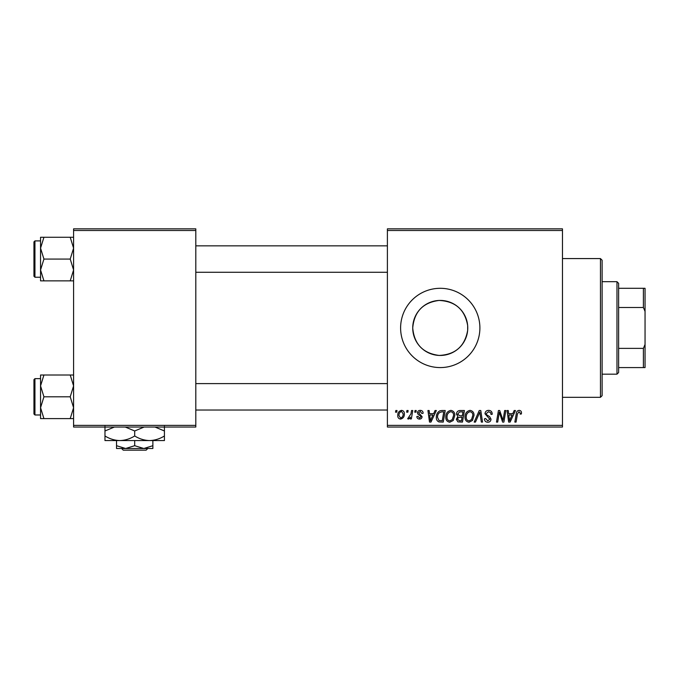 <?xml version="1.0" encoding="UTF-8"?>
<svg xmlns="http://www.w3.org/2000/svg" width="679" height="679" viewBox="0 0 679 679"><rect width="100%" height="100%" fill="white"/><g stroke="black" fill="none" stroke-linecap="round" stroke-linejoin="round"><path stroke-width="1.02" d="M467.67 330.274C464.886 346.265 455.363 354.65 439.118 355.431C422.992 353.343 414.19 344.185 412.73 327.94C414.215 311.695 422.992 302.528 439.067 300.449C455.363 301.221 464.894 309.607 467.67 325.606L467.67 330.274L467.67 325.606M467.763 327.94A27.516 27.516 0 0 1 440.247 355.457A27.516 27.516 0 0 1 412.73 327.94A27.516 27.516 0 0 1 440.247 300.424A27.516 27.516 0 0 1 467.763 327.94M400.61 327.94A39.637 39.637 0 0 0 440.247 367.577A39.637 39.637 0 0 0 479.892 327.94A39.637 39.637 0 0 0 440.247 288.303A39.637 39.637 0 0 0 400.61 327.94M562.467 427.04L387.395 427.04L387.395 425.385L562.467 425.385L562.467 427.04M562.467 230.495L387.395 230.495L387.395 228.84L562.467 228.84L562.467 425.385M415.022 410.523L416.227 410.523L415.972 412.17L414.742 412.17L415.022 410.523M406.916 410.523L408.121 410.523L407.867 412.17L406.636 412.17L406.916 410.523M450.848 410.371C453.504 410.854 454.828 412.518 454.811 415.37L453.233 420.488L449.795 422.228C447.054 421.727 445.721 420.012 445.806 417.084C445.78 413.409 447.461 411.177 450.848 410.371M435.052 410.523L436.351 410.523L430.978 422.083L429.51 422.083L427.931 410.523L429.136 410.523L429.527 413.672L433.635 413.672L435.052 410.523M459.793 410.523L464.419 410.523L462.467 422.083L457.909 421.888L456.313 419.274L457.909 416.448L456.466 414.114C456.611 411.983 457.714 410.787 459.793 410.523M479.238 410.523L480.774 410.523L482.54 422.083L481.326 422.083L479.815 412.17L475.478 422.083L474.188 422.083L479.238 410.523M521.48 412.917L521.37 413.969L520.165 414.122L520.275 413.121L519.036 411.72L517.457 413.893L516.074 422.083L514.852 422.083L516.286 413.604C516.43 411.729 517.373 410.651 519.112 410.371C520.683 410.472 521.472 411.321 521.48 412.917M504.65 410.523L505.863 410.523L503.886 422.083L502.621 422.083L499.311 412.272L497.707 422.083L496.485 422.083L498.437 410.523L499.71 410.523L503.037 420.318L504.65 410.523M387.395 230.495L387.395 425.385M514.181 410.523L515.48 410.523L510.107 422.083L508.639 422.083L507.06 410.523L508.265 410.523L508.656 413.672L512.755 413.672L514.181 410.523M488.617 410.371C491.044 410.498 492.241 411.805 492.199 414.283L491.002 414.428L490.688 412.722L488.541 411.72L486.198 413.655L486.504 414.665L489.635 416.634L491.002 419.164C490.849 421.141 489.771 422.168 487.76 422.228C485.672 422.1 484.543 420.988 484.382 418.884L485.595 418.51L487.802 420.878L489.797 419.232L484.993 413.766C485.213 411.601 486.419 410.464 488.617 410.371M470.063 410.371C472.728 410.854 474.044 412.518 474.035 415.37L472.448 420.488L469.019 422.228C466.278 421.727 464.945 420.012 465.022 417.084C465.005 413.409 466.685 411.177 470.063 410.371M423.136 413.214L421.931 413.519L420.208 411.423L418.629 412.713L422.083 416.685C421.948 418.213 421.107 419.011 419.563 419.079C417.882 419.036 416.965 418.188 416.83 416.524L418.026 416.371L419.614 418.026L420.878 416.872L420.759 416.193L418.035 414.334L417.424 412.807C417.653 411.194 418.595 410.388 420.267 410.371C422.092 410.439 423.051 411.389 423.136 413.214M441.783 410.523L445.203 410.523L443.251 422.083L438.897 421.931C437.047 421.031 436.198 419.503 436.342 417.347C436.274 414.402 437.471 412.212 439.924 410.795L441.783 410.523M401.501 410.371C403.402 410.625 404.361 411.737 404.361 413.723C404.48 416.651 403.207 418.442 400.559 419.079C398.641 418.773 397.707 417.602 397.758 415.565C397.682 412.747 398.929 411.016 401.501 410.371M411.55 410.523L412.764 410.523L411.347 418.926L410.124 418.926L410.43 417.186L408.486 419.079L407.663 418.773L410.939 413.884L411.55 410.523M395.806 410.523L397.003 410.523L396.757 412.17L395.526 412.17L395.806 410.523M195.807 427.04L73.587 427.04L73.587 425.385L195.807 425.385L195.807 427.04M195.807 230.495L73.587 230.495L73.587 228.84L195.807 228.84L195.807 425.385M73.587 230.495L73.587 425.385M510.498 418.451L512.102 415.022L508.826 415.022L509.539 420.819L510.498 418.451M471.506 419.597L472.83 415.31C472.847 413.282 471.888 412.085 469.978 411.72C467.407 412.501 466.15 414.326 466.227 417.212C466.176 419.283 467.118 420.505 469.053 420.878L471.506 419.597M461.482 420.734L462.085 417.127L458.181 417.602L457.519 419.223L459.42 420.734L461.482 420.734M462.314 415.777L462.976 411.873L459.539 411.932L457.663 414.148L459.768 415.777L462.314 415.777M431.377 418.451L432.973 415.022L429.697 415.022L430.418 420.819L431.377 418.451M442.258 420.734L443.76 411.873L442.216 411.873C439.033 412.17 437.471 414.02 437.548 417.424L438.999 420.539L442.258 420.734M452.282 419.597L453.614 415.31C453.623 413.282 452.672 412.085 450.754 411.72C448.182 412.501 446.935 414.326 447.003 417.212C446.96 419.283 447.902 420.505 449.837 420.878L452.282 419.597M400.61 418.026C402.426 417.364 403.275 415.972 403.165 413.851L401.493 411.423C399.736 412.119 398.887 413.503 398.955 415.565L400.61 418.026M600.457 258.572L602.112 260.218L602.112 395.653L600.457 397.308L600.457 258.572L562.467 258.572M40.553 248.166L40.553 269.962L43.931 259.064L40.553 248.166L43.931 237.268L40.553 237.268L40.553 248.166M33.95 259.064L33.95 276.243L33.95 241.885L34.943 240.901L34.943 277.236L40.553 277.236M73.587 237.268L70.217 237.268L73.587 248.166L70.217 259.064L43.931 259.064M70.217 237.268L43.931 237.268M70.217 259.064L73.587 269.962L70.217 280.868L43.931 280.868L40.553 269.962L40.553 280.868L43.931 280.868M70.217 280.868L73.587 280.868M34.943 240.901L40.553 240.901L40.553 237.268M73.587 375.012L70.217 375.012L73.587 385.91L70.217 396.808L73.587 407.714L70.217 418.612L43.931 418.612L40.553 407.714L43.931 396.808L40.553 385.91L43.931 375.012L40.553 375.012L40.553 418.612L43.931 418.612M40.553 378.644L34.943 378.644L34.943 414.979L33.95 413.986L33.95 396.808L33.95 411.678M70.217 375.012L43.931 375.012M70.217 396.808L43.931 396.808M70.217 418.612L73.587 418.612M33.95 396.808L33.95 379.637L34.943 378.644M616.973 374.18L616.973 281.692L618.62 283.347L618.62 372.533L616.973 374.18L602.112 374.18M616.973 281.692L602.112 281.692M645.05 367.577L643.395 367.577L643.395 348.369L645.05 344.457L645.05 367.577M618.62 367.577L643.395 367.577M618.62 288.303L645.05 288.303L645.05 344.457M618.62 348.369L643.395 348.369M645.05 311.423L643.395 307.511L643.395 288.303M618.62 307.511L643.395 307.511M121.592 448.505L123.255 450.16L121.592 448.505M146.138 450.16L147.81 448.505L146.138 450.16L123.255 450.16M134.697 445.696L125.615 448.505L152.868 448.505L152.868 445.696L143.787 448.505L134.697 445.696L134.697 440.578M152.868 445.696L152.868 440.578M116.533 445.696L116.533 448.505L125.615 448.505L116.533 445.696L116.533 440.578M125.292 427.04L134.697 430.978L134.697 435.977C139.39 438.872 144.338 440.408 149.567 440.578C154.846 440.391 159.803 438.855 164.428 435.977L164.428 440.578L104.973 440.578L104.973 430.978L114.378 427.04M134.697 430.978L144.109 427.04M164.428 435.977L164.428 426.378M155.016 427.04L164.428 430.978M134.697 435.977C130.071 438.855 125.114 440.391 119.835 440.578C114.615 440.408 109.658 438.872 104.973 435.977M104.973 426.378L104.973 430.978M600.457 397.308L562.467 397.308M34.943 277.236L33.95 276.243M387.395 245.849L195.807 245.849M387.395 272.279L195.807 272.279M195.807 410.023L387.395 410.023M195.807 383.601L387.395 383.601M34.943 414.979L40.553 414.979"/></g></svg>
